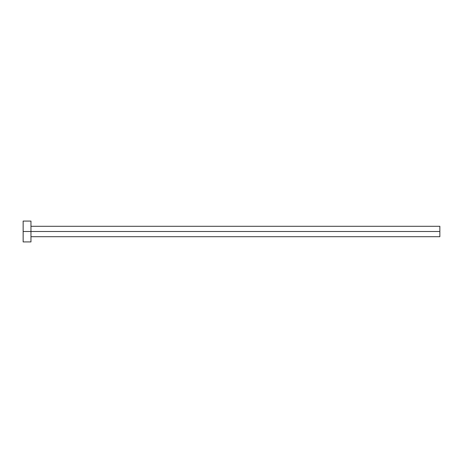 <?xml version="1.0" encoding="UTF-8"?>
<svg xmlns="http://www.w3.org/2000/svg" width="463" height="463" viewBox="0 0 463 463"><rect width="100%" height="100%" fill="white"/><g stroke="black" fill="none" stroke-linecap="round" stroke-linejoin="round"><path stroke-width="0.69" d="M23.15 241.917L23.15 221.082L23.15 231.5L439.85 231.5L439.85 236.709L439.85 231.5L23.15 231.5L23.15 241.917L30.963 241.917L30.963 221.082L30.963 241.917M439.85 231.5L439.85 226.291L439.85 231.5M30.963 236.709L439.85 236.709M23.15 221.082L30.963 221.082M30.963 226.291L439.85 226.291"/></g></svg>
